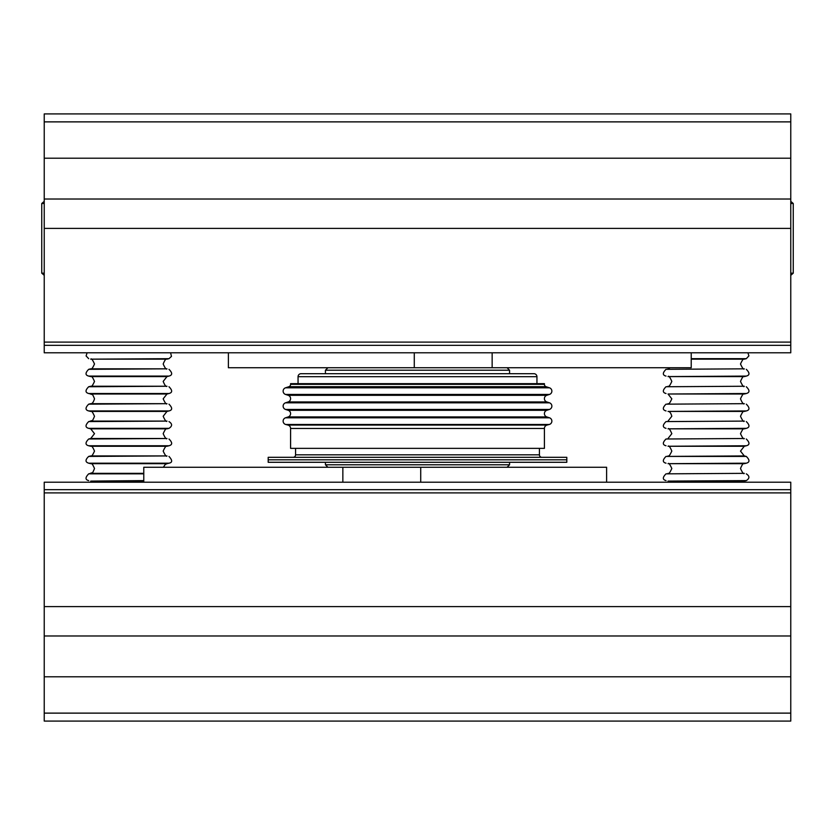 <?xml version="1.0" encoding="UTF-8"?>
<svg xmlns="http://www.w3.org/2000/svg" width="835" height="835" viewBox="0 0 835 835"><rect width="100%" height="100%" fill="white"/><g stroke="black" fill="none" stroke-linecap="round" stroke-linejoin="round"><path stroke-width="1.25" d="M44.234 352.798L790.766 352.798L790.766 342.099L44.234 342.099L44.234 352.798M44.234 121.879L790.766 121.879L790.766 113.915L44.234 113.915L44.234 228.383L790.766 228.383L790.766 342.099M44.234 228.383L44.234 342.099M44.234 199.022L790.766 199.022L790.766 228.383M44.234 158.212L790.766 158.212L790.766 199.022M790.766 121.879L790.766 158.212M414.285 367.734L228.383 367.734L228.383 352.798L414.285 352.798L414.285 367.734L691.223 367.734L691.223 352.798M492.149 352.798L492.149 367.734M790.766 482.202L44.234 482.202L44.234 492.9L790.766 492.9L790.766 482.202M790.766 713.121L44.234 713.121L44.234 721.085L790.766 721.085L790.766 606.617L44.234 606.617L44.234 492.9M790.766 606.617L790.766 492.9M790.766 635.978L44.234 635.978L44.234 606.617M790.766 676.788L44.234 676.788L44.234 635.978M44.234 713.121L44.234 676.788M420.715 467.266L606.617 467.266L606.617 482.202L420.715 482.202L420.715 467.266L143.777 467.266L143.777 482.202M342.851 482.202L342.851 467.266M790.766 273.17L793.25 273.17L793.25 203.5L790.766 203.5M790.766 201.339L793.25 203.5M790.766 275.331L793.25 273.17M566.808 459.803L268.192 459.803L268.192 462.287L566.808 462.287L566.808 459.803L268.192 459.803L268.192 457.319L566.808 457.319L566.808 459.803M507.085 367.734L509.569 370.218L325.431 370.218L325.431 373.704L312.488 373.704L533.962 373.704L301.038 373.704A2.985 2.985 0 0 0 298.053 376.689L298.053 383.662M509.569 462.287L509.569 464.782L325.431 464.782L327.915 467.266M533.962 373.704A2.985 2.985 0 0 1 536.947 376.689L536.947 383.662M301.038 373.704L312.488 373.704M509.569 370.218L509.569 373.704L522.512 373.704M293.075 457.319A2.484 2.484 0 0 0 295.569 454.824L295.569 448.353M541.925 457.319A2.484 2.484 0 0 1 539.431 454.824L295.569 454.824M539.431 448.353L539.431 454.824M544.41 384.34A2.484 2.484 0 0 0 546.121 386.709L549.482 387.816A3.486 3.486 0 0 1 549.482 394.433L546.8 395.31A3.486 3.486 0 0 0 546.8 401.927L288.2 401.927A3.486 3.486 0 0 0 288.2 395.31L285.518 394.433A3.486 3.486 0 0 1 285.518 387.816L288.879 386.709A2.484 2.484 0 0 0 290.59 384.34L290.59 383.662L544.41 383.662L544.41 384.34L290.59 384.34M546.8 401.927L549.482 402.814A3.486 3.486 0 0 1 549.482 409.432L546.8 410.309A3.486 3.486 0 0 0 546.8 416.926L288.2 416.926A3.486 3.486 0 0 0 288.2 410.309L285.518 409.432A3.486 3.486 0 0 1 285.518 402.814L288.2 401.927M288.2 416.926L285.518 417.803A3.486 3.486 0 0 0 285.727 424.483L287.992 425.078A3.486 3.486 0 0 1 290.59 428.449L290.59 448.353L544.41 448.353L544.41 428.449A3.486 3.486 0 0 1 547.009 425.078L549.273 424.483L285.727 424.483M546.8 416.926L549.482 417.803A3.486 3.486 0 0 1 549.273 424.483M44.234 203.5L41.75 203.5L44.234 201.339M44.234 275.331L41.75 273.17L41.75 203.5M41.75 273.17L44.234 273.17M670.129 482.202L668.021 481.096L744.288 481.096L742.179 482.202M668.021 473.351C668.626 474.363 669.9 472.746 671.82 468.508C669.91 464.281 668.647 462.673 668.021 463.675L744.288 463.675C743.442 462.778 742.179 464.396 740.499 468.508C742.461 472.787 743.724 474.395 744.288 473.351L666.017 473.842L744.288 473.351M668.021 455.931C668.511 457.037 669.774 455.43 671.82 451.098C670.077 446.923 668.814 445.316 668.021 446.255L744.288 446.255L740.499 451.098L744.288 455.931L746.302 456.421L666.017 456.421L744.288 455.931M668.021 438.511L671.82 433.678C670.035 429.503 668.772 427.885 668.021 428.835L744.288 428.835C743.839 427.624 742.566 429.242 740.499 433.678C742.492 437.978 743.755 439.586 744.288 438.511L666.017 439.001L744.288 438.511M668.021 421.09L671.82 416.258C670.881 412.939 669.618 411.331 668.021 411.425L744.288 411.425C743.724 410.371 742.461 411.989 740.499 416.258C742.492 420.652 743.755 422.26 744.288 421.09L666.017 421.581L744.288 421.09M668.021 403.67C668.595 404.714 669.858 403.107 671.82 398.838L668.021 394.005L744.288 394.005C743.661 392.993 742.398 394.611 740.499 398.838C742.273 403.023 743.536 404.641 744.288 403.67L666.017 404.161L744.288 403.67M668.021 386.25C668.647 387.263 669.91 385.645 671.82 381.418C669.931 377.107 668.668 375.489 668.021 376.585L744.288 376.585C743.567 375.604 742.305 377.211 740.499 381.418C742.524 385.833 743.787 387.44 744.288 386.25L666.017 386.741L744.288 386.25M691.223 359.165L744.288 359.165C743.703 358.121 742.44 359.728 740.499 363.997C742.44 368.266 743.703 369.874 744.288 368.83L666.017 369.32L744.288 368.83M668.021 481.096L746.302 480.605C749.757 478.351 749.757 476.096 746.302 473.842M668.021 463.675L746.302 463.185C749.851 462.256 749.851 460.002 746.302 456.421M668.021 446.255L746.302 445.765C749.851 444.878 749.851 442.623 746.302 439.001M668.021 428.835L746.302 428.345C749.851 427.384 749.851 425.13 746.302 421.581M668.021 411.425L746.302 410.935C749.851 410.006 749.851 407.741 746.302 404.161M668.021 394.005L746.302 393.515C749.851 392.554 749.851 390.289 746.302 386.741M668.021 376.585L746.302 376.094C749.851 375.166 749.851 372.911 746.302 369.32M691.223 358.674L746.302 358.674L748.901 355.887L747.909 352.798M536.947 376.689L298.053 376.689M546.8 395.31L288.2 395.31M549.482 394.433L285.518 394.433M549.482 402.814L285.518 402.814M549.482 409.432L285.518 409.432M546.8 410.309L288.2 410.309M549.482 417.803L285.518 417.803M547.009 425.078L287.992 425.078M544.41 428.449L290.59 428.449M546.121 386.709L288.879 386.709M549.482 387.816L285.518 387.816M92.821 482.202L90.712 481.096L143.777 481.096M143.777 473.351L90.712 473.351C92.08 471.587 91.547 476.013 94.501 468.508C92.737 464.343 91.474 462.736 90.712 463.675L166.979 463.675L165.246 464.479L163.347 467.266M166.979 455.931L90.712 455.931C91.297 456.975 92.56 455.357 94.501 451.098C92.737 446.923 91.474 445.316 90.712 446.255L166.979 446.255C166.363 445.253 165.09 446.861 163.18 451.098C165.173 455.399 166.447 457.006 166.979 455.931L88.698 456.421C85.139 459.834 85.139 462.099 88.698 463.185L168.983 463.185C172.532 462.559 172.532 460.304 168.983 456.421M166.979 438.511L90.712 438.511L94.501 433.678L90.712 428.835L166.979 428.835C166.374 427.823 165.1 429.44 163.18 433.678C165.09 437.905 166.363 439.523 166.979 438.511L88.698 439.001C85.149 442.581 85.149 444.836 88.698 445.765L168.983 445.765C172.542 444.805 172.542 442.55 168.983 439.001M166.979 421.09L90.712 421.09C91.902 419.504 91.589 423.616 94.501 416.258C92.508 411.864 91.245 410.246 90.712 411.425L166.979 411.425L163.18 416.258C165.079 420.558 166.353 422.166 166.979 421.09L88.698 421.581C85.149 425.161 85.149 427.416 88.698 428.345L168.983 428.345C172.448 426.09 172.448 423.836 168.983 421.581M166.979 403.67L90.712 403.67C92.153 403.9 93.426 402.293 94.501 398.838C91.766 391.709 91.819 395.456 90.712 394.005L166.979 394.005L163.18 398.838C165.153 403.107 166.426 404.724 166.979 403.67L88.698 404.161C85.149 407.741 85.149 410.006 88.698 410.935L168.983 410.935C172.532 410.079 172.532 407.814 168.983 404.161M166.979 386.25L90.712 386.25C91.307 387.263 92.581 385.655 94.501 381.418C92.602 377.128 91.339 375.51 90.712 376.585L166.979 376.585L163.18 381.418C164.871 385.478 166.144 387.096 166.979 386.25L88.698 386.741C85.149 390.289 85.149 392.554 88.698 393.515L168.983 393.515C172.532 392.586 172.532 390.331 168.983 386.741M166.979 368.83L90.712 368.83C91.297 369.874 92.56 368.266 94.501 363.997C92.602 359.77 91.339 358.152 90.712 359.165L166.979 359.165C166.155 358.257 164.892 359.864 163.18 363.997C165.048 368.172 166.311 369.79 166.979 368.83L88.698 369.32C85.149 372.911 85.149 375.166 88.698 376.094L168.983 376.094C172.542 375.134 172.542 372.88 168.983 369.32M90.712 481.096L143.777 480.605M88.698 480.605C85.149 479.76 85.149 477.495 88.698 473.842L143.777 473.842M90.712 359.165L168.983 358.674L171.467 356.388L170.601 352.798M44.234 345.335L790.766 345.335M790.766 489.665L44.234 489.665M744.288 481.096L746.302 480.605M744.288 463.675L746.302 463.185M744.288 446.255L746.302 445.765M744.288 428.835L746.302 428.345M744.288 411.425L746.302 410.935M744.288 394.005L746.302 393.515M744.288 376.585L746.302 376.094M668.021 368.83L670.129 367.734M744.288 359.165L746.302 358.674M666.017 376.094C662.468 375.166 662.468 372.911 666.017 369.32M666.017 393.515C662.458 392.554 662.458 390.289 666.017 386.741M666.017 410.935C662.458 409.964 662.458 407.71 666.017 404.161M666.017 428.345C662.458 427.353 662.458 425.098 666.017 421.581M666.017 445.765C662.468 444.836 662.468 442.581 666.017 439.001M666.017 463.185C662.458 462.266 662.458 460.002 666.017 456.421M666.017 480.605C662.458 479.645 662.458 477.39 666.017 473.842M507.085 467.266L509.569 464.782M325.431 462.287L325.431 464.782M327.915 367.734L325.431 370.218M90.712 473.351L88.698 473.842M90.712 463.675L88.698 463.185M90.712 455.931L88.698 456.421M90.712 446.255L88.698 445.765M90.712 438.511L88.698 439.001M90.712 428.835L88.698 428.345M90.712 421.09L88.698 421.581M90.712 411.425L88.698 410.935M90.712 403.67L88.698 404.161M90.712 394.005L88.698 393.515M90.712 386.25L88.698 386.741M90.712 376.585L88.698 376.094M90.712 368.83L88.698 369.32M88.698 358.674L86.099 355.94L87.09 352.798M166.979 359.165L168.983 358.674M166.979 376.585L168.983 376.094M166.979 394.005L168.983 393.515M166.979 411.425L168.983 410.935M166.979 428.835L168.983 428.345M166.979 446.255L168.983 445.765M166.979 463.675L168.983 463.185"/></g></svg>

